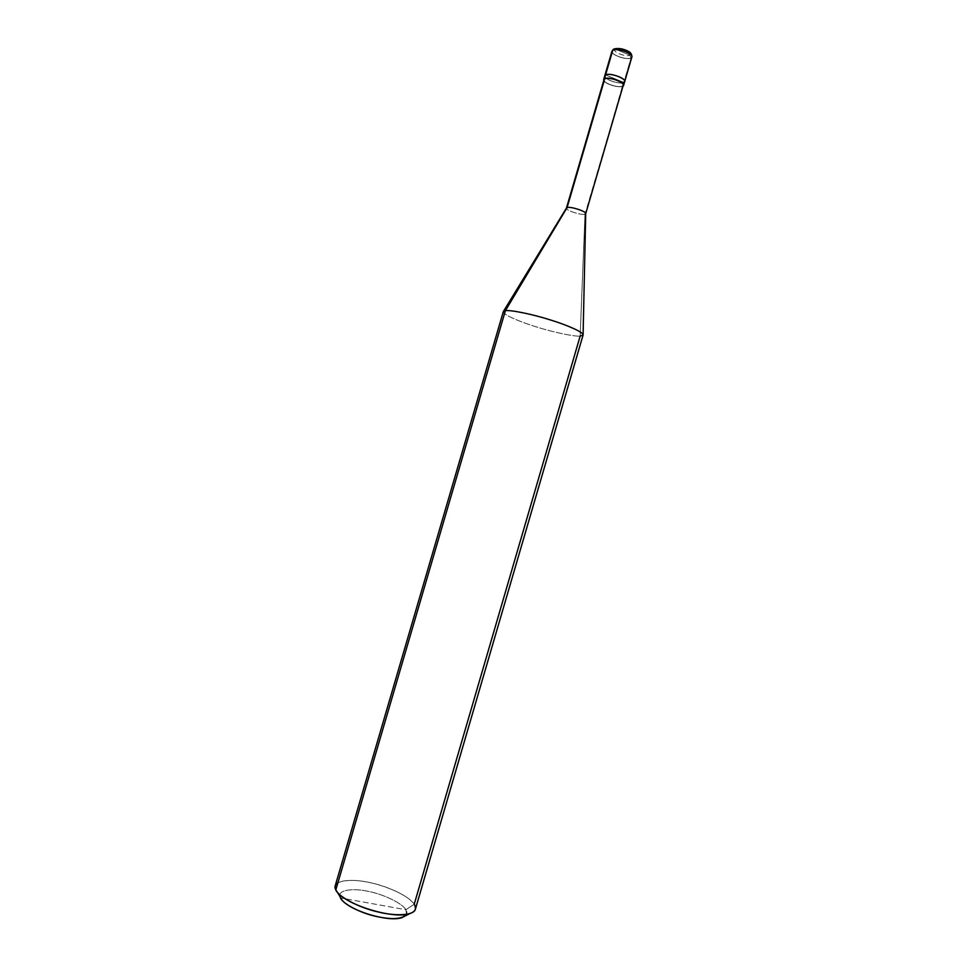 <?xml version="1.0" encoding="UTF-8"?>
<svg xmlns="http://www.w3.org/2000/svg" width="967" height="967" viewBox="0 0 967 967"><rect width="100%" height="100%" fill="white"/><g stroke="black" fill="none" stroke-linecap="round" stroke-linejoin="round"><path stroke-width="0.73" stroke-dasharray="4.83 3.63" d="M624.682 81.591L623.86 82.449L605.547 74.93L623.86 82.449C619.871 84.782 603.493 79.306 604.786 75.764C603.493 79.306 619.871 84.782 623.86 82.449C620.439 84.419 606.72 80.599 604.979 76.889C606.72 80.599 620.439 84.419 623.86 82.449L614.734 78.702L623.86 82.449L631.028 57.96L584.999 214.227L580.164 336.093L414.214 904.254L415.363 909.282M615.254 49.063L629.735 55.131C634.267 52.943 619.061 46.561 615.254 49.063C619.061 46.561 634.267 52.943 629.735 55.131L631.04 57.887L631.886 56.968L631.028 57.96L629.735 55.131L615.254 49.063C610.914 51.299 625.879 57.549 629.735 55.131C625.879 57.549 610.914 51.299 615.254 49.063L613.332 49.341M631.862 57.041L631.028 57.96C626.979 60.486 610.612 54.974 611.966 51.215C610.612 54.974 626.979 60.486 631.028 57.96M611.99 51.142C610.636 54.901 626.991 60.413 631.04 57.887C627.015 60.401 610.745 54.95 611.978 51.178M335.198 885.845C336.673 879.462 355.518 878.93 372.017 883.064C390.124 887.029 410.588 897.461 414.214 904.254L405.85 909.729L340.759 897.968L405.85 909.729C402.804 903.565 383.27 894.076 367.75 891.26C352.641 887.875 337.568 890.196 339.961 896.602C337.568 890.196 352.641 887.875 367.75 891.26C383.27 894.076 402.804 903.565 405.85 909.729C407.337 912.002 407.24 914.02 405.548 915.773M623.244 85.301L622.446 86.123L623.86 82.449M585.7 213.707L622.446 86.123C618.602 88.348 602.767 83.065 604 79.669M583.089 335.029L580.164 336.093L584.999 214.227C581.385 215.508 565.248 210.274 566.469 208.026L566.444 208.074C565.526 210.383 581.433 215.484 584.999 214.227M340.481 897.92L336.431 891.018L340.481 897.92M406.599 914.347L405.85 909.729L414.214 904.254C408.727 896.905 396.458 890.305 377.408 884.442C360.22 879.74 347.068 879.16 337.93 882.714M603.771 80.479C605.088 84.177 619.243 88.239 622.76 86.244C619.243 88.239 605.088 84.177 603.771 80.479M604.194 80.745C605.886 84.31 619.146 87.997 622.446 86.123M503.287 311.676C502.127 314.106 518.59 321.395 534.775 326.411C552.302 332.092 574.398 336.734 580.164 336.093C574.398 336.734 552.35 332.092 534.824 326.435C518.65 321.419 502.187 314.142 503.287 311.7L503.481 311.374"/><path stroke-width="1.45" d="M604.979 76.889L612.752 50.32L614.009 48.966L612.776 50.26C616.68 47.637 633.312 53.221 631.886 56.968C633.312 53.221 616.68 47.637 612.776 50.26L612.752 50.32C616.656 47.709 633.288 53.294 631.862 57.041C633.288 53.294 616.656 47.709 612.752 50.32L605.547 74.93C610.286 72.017 629.529 79.959 623.86 82.449L624.682 81.591C626.048 78.061 609.403 72.525 605.547 74.93L604.786 75.764L605.547 74.93C609.403 72.525 626.048 78.061 624.682 81.591L623.57 85.386C624.924 81.893 608.279 76.357 604.435 78.75L604.979 76.889M631.028 57.96L631.874 57.005C631.886 54.079 630.52 52.109 627.788 51.07C622.857 48.64 618.251 47.939 614.009 48.966L615.254 49.063M405.548 915.773L401.885 917.659C388.758 922.385 351.444 911.337 342.028 900.168L340.481 897.92C342.56 903.359 358.938 912.425 374.761 916.1C391.502 919.919 402.103 919.327 406.599 914.347M623.86 82.449C629.529 79.959 610.286 72.017 605.547 74.93L604.435 78.75C608.932 75.982 627.716 83.343 623.014 86.099L623.57 85.386M622.446 86.123C627.921 83.742 609.307 76.091 604.75 78.871L603.771 80.479L604.75 78.871C608.461 76.562 624.549 81.917 623.244 85.301L585.712 213.671L583.089 335.017C584.128 332.575 567.762 325.275 550.731 320.041C532.08 314.07 509.996 309.694 505.378 310.709L567.097 207.579L604.194 80.745M584.999 214.227L585.7 213.707C586.691 211.422 570.53 206.249 567.097 207.579C570.482 206.273 586.413 211.314 585.712 213.659M566.444 208.074L604 79.669L567.097 207.579L505.378 310.709L335.803 889.954L337.652 892.614C348.845 905.898 394.04 919.279 409.645 913.67C415.496 911.543 417.019 908.4 414.214 904.254L580.164 336.093L583.089 335.017L415.363 909.282C413.912 915.616 395.116 916.317 377.759 911.881C358.527 907.529 338.245 896.469 335.803 889.954L505.378 310.709C510.008 309.694 532.128 314.082 550.791 320.053C567.822 325.299 584.189 332.6 583.089 335.029M505.378 310.709L503.287 311.676L505.378 310.709M337.93 882.714C334.957 884.636 334.256 887.053 335.803 889.954L335.198 885.845L503.287 311.7M631.862 57.041L624.682 81.591M613.332 49.341L611.99 51.142M611.966 51.215L603.674 79.572M337.652 892.614L342.028 900.168M409.645 913.67L401.885 917.659M566.469 208.026L503.481 311.374"/></g></svg>
